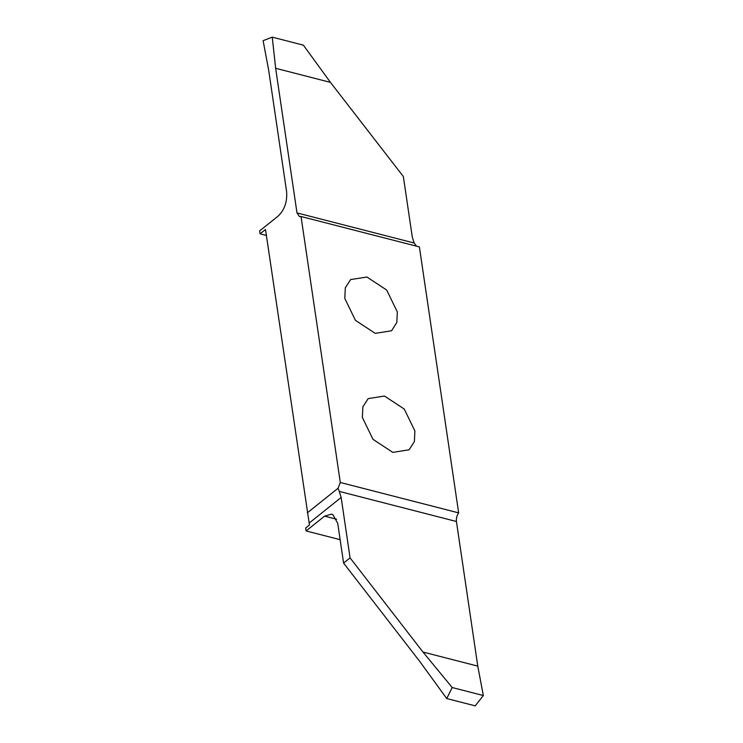 <?xml version="1.0" encoding="UTF-8"?>
<svg xmlns="http://www.w3.org/2000/svg" width="743" height="743" viewBox="0 0 743 743"><rect width="100%" height="100%" fill="white"/><g stroke="black" fill="none" stroke-linecap="round" stroke-linejoin="round"><path stroke-width="1.11" d="M384.475 396.038L404.257 409.059L414.891 430.949L414.39 441.556L409.114 449.803L392.796 452.376L373.005 439.354L362.37 417.464L362.872 406.858L368.147 398.619L384.475 396.038M266.384 235.447L260.106 233.831L265.502 229.503L309.172 523.063L341.148 497.466L350.074 557.891L343.591 563.083L337.731 523.378L332.91 514.685L331.517 514.137L324.58 516.153L306.107 530.939L340.136 539.678M306.107 530.939L305.67 527.985L309.459 524.967L309.172 523.063M260.106 233.831L259.669 230.878L278.142 216.092C284.56 209.907 287.383 201.734 286.603 191.583L268.66 70.083L263.106 40.67L272.254 37.15L303.376 45.147L330.459 82.38L275.644 68.291L296.996 212.916L299.485 216.612L301.036 216.51L419.386 246.908L458.654 512.884L340.303 482.486L338.065 488.244L339.272 491.402L456.425 521.493C456.109 518.345 456.852 515.475 458.654 512.884M366.893 277.018L386.685 290.039L397.319 311.93L396.818 322.536L391.542 330.774L375.215 333.356L355.433 320.335L344.798 298.445L345.3 287.838L350.575 279.591L366.893 277.018M416.517 246.174L414.148 243.007L412.272 236.943L403.347 176.518L330.459 82.38M272.254 37.15L275.644 68.291M350.074 557.891L422.971 652.038L452.208 687.535L446.729 698.541L475.195 705.85L483.331 695.532L477.777 666.118L456.425 521.493M307.342 512.837L338.065 488.244M341.148 497.466L339.272 491.402M477.777 666.118L422.971 652.038M446.729 698.541L419.646 661.307L343.591 563.083M483.331 695.532L452.208 687.535M340.303 482.486L301.036 216.51M414.148 243.007L296.996 212.916M324.58 516.153L336.625 519.246"/></g></svg>
